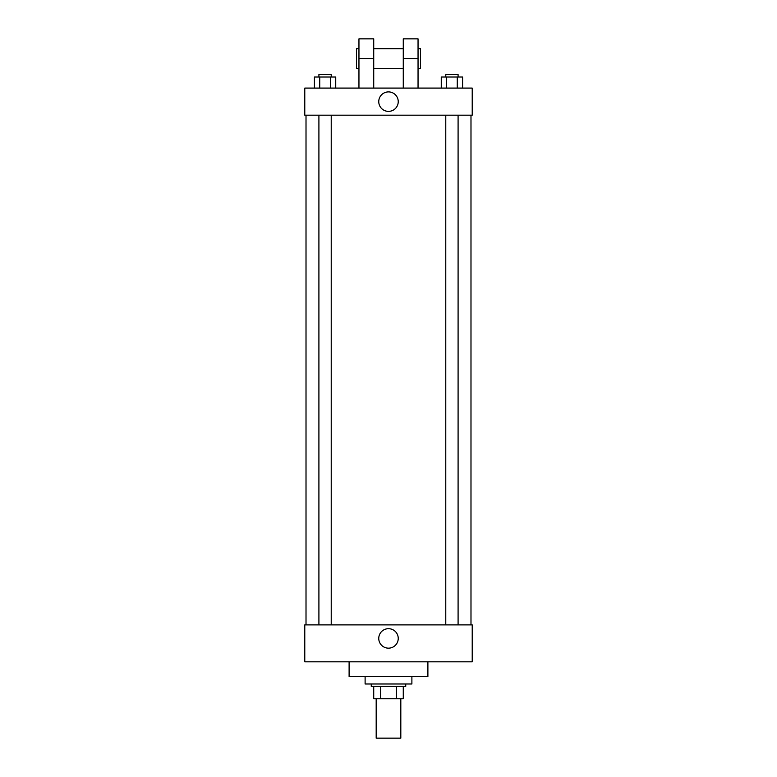 <?xml version="1.0" encoding="UTF-8"?>
<svg xmlns="http://www.w3.org/2000/svg" width="777" height="777" viewBox="0 0 777 777"><rect width="100%" height="100%" fill="white"/><g stroke="black" fill="none" stroke-linecap="round" stroke-linejoin="round"><path stroke-width="1.17" d="M376.185 698.756L376.185 738.15L400.815 738.15L400.815 698.756M396.445 686.441L396.445 698.756L373.727 698.756L373.727 686.441M396.445 698.756L403.273 698.756L403.273 686.441L403.273 698.756M405.74 683.983L405.74 686.441L371.26 686.441L371.26 683.983M380.555 686.441L380.555 698.756M365.112 676.592L365.112 683.983L411.888 683.983L411.888 676.592M349.106 661.819L349.106 676.592L427.894 676.592L427.894 661.819M472.222 661.819L304.778 661.819L304.778 624.883L472.222 624.883L472.222 661.819M378.758 638.422A9.742 9.742 0 0 1 393.366 629.992A9.742 9.742 0 0 1 393.366 646.862A9.742 9.742 0 0 1 378.758 638.422M472.222 115.181L304.778 115.181L304.778 88.092L472.222 88.092L472.222 115.181L304.778 115.181M462.587 88.092L462.587 77.02L441.268 77.02L441.268 88.092M457.264 77.02L457.264 88.092M446.6 77.02L446.6 88.092M445.775 77.02L445.775 74.553L458.09 74.553L458.09 77.02M335.732 88.092L335.732 77.02L314.413 77.02L314.413 88.092M330.4 77.02L330.4 88.092M319.735 77.02L319.735 88.092M318.91 77.02L318.91 74.553L331.225 74.553L331.225 77.02M378.758 101.641A9.742 9.742 0 0 1 393.366 93.201A9.742 9.742 0 0 1 393.366 110.072A9.742 9.742 0 0 1 378.758 101.641M403.273 88.092L403.273 58.547L418.045 58.547L418.045 38.85L403.273 38.85L403.273 58.547M403.273 48.698L373.727 48.698M358.955 88.092L358.955 58.547L373.727 58.547L373.727 88.092M373.727 58.547L373.727 38.85L358.955 38.85L358.955 58.547M418.045 88.092L418.045 58.547M418.045 68.395L420.512 68.395L420.512 48.698L418.045 48.698M358.955 48.698L356.488 48.698L356.488 68.395L358.955 68.395M306.012 115.181L306.012 624.883M470.988 115.181L470.988 624.883M458.09 624.883L458.09 115.181M445.775 624.883L445.775 115.181M318.91 115.181L318.91 624.883M331.225 115.181L331.225 624.883M403.273 68.395L373.727 68.395"/></g></svg>
